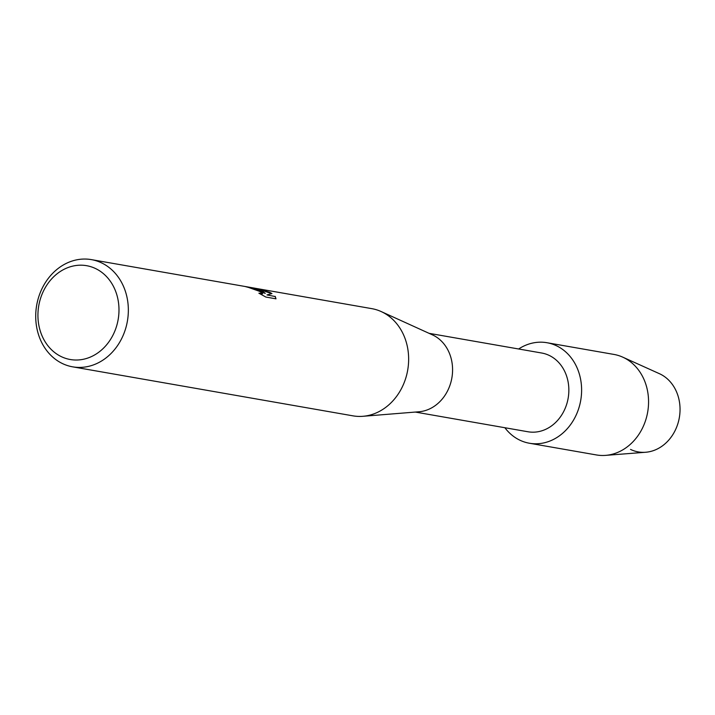 <?xml version="1.0" encoding="UTF-8"?>
<svg xmlns="http://www.w3.org/2000/svg" width="715" height="715" viewBox="0 0 715 715"><rect width="100%" height="100%" fill="white"/><g stroke="black" fill="none" stroke-linecap="round" stroke-linejoin="round"><path stroke-width="1.07" d="M546.975 342.726A51.015 43.168 99.9 0 1 556.654 345.846A51.015 43.168 99.9 0 0 518.634 348.992A51.015 43.168 99.9 0 1 546.975 342.726L613.926 354.425A51.015 43.168 99.9 0 1 622.729 357.143L659.382 373.677A40.818 34.535 99.9 0 1 660.088 373.999A40.818 34.535 99.9 0 1 676.748 426.873A40.818 34.535 99.9 0 1 630.532 449.413M429.063 333.333L541.72 353.022A39.968 33.82 99.9 0 1 549.308 355.471A39.968 33.82 99.9 0 1 567.111 402.804A39.968 33.82 99.9 0 1 527.956 431.762L415.299 412.063M556.654 345.846A51.015 43.168 99.9 0 1 577.488 411.938A51.015 43.168 99.9 0 1 519.716 440.109A51.015 43.168 99.9 0 1 504.87 427.722A51.015 43.168 99.9 0 0 519.716 440.109A51.015 43.168 99.9 0 0 529.404 443.237A51.015 43.168 99.9 0 0 579.391 406.272A51.015 43.168 99.9 0 0 556.654 345.846M255.648 288.342L371.702 308.63A54.42 46.046 99.9 0 1 381.202 311.57L432.432 334.861A39.968 33.82 99.9 0 1 433.04 335.147A39.968 33.82 99.9 0 1 451.808 378.28A39.968 33.82 99.9 0 1 418.981 411.769L362.898 416.3A54.42 46.046 99.9 0 1 352.96 415.844L72.662 366.84A54.42 46.046 99.9 0 1 62.33 363.506A54.42 46.046 99.9 0 1 38.083 299.058A54.42 46.046 99.9 0 1 91.404 259.625A54.42 46.046 99.9 0 1 101.736 262.959A54.42 46.046 99.9 0 1 125.974 327.407A54.42 46.046 99.9 0 1 72.662 366.84M381.202 311.57A54.42 46.046 99.9 0 1 382.033 311.963A54.42 46.046 99.9 0 1 407.595 370.692A54.42 46.046 99.9 0 1 362.898 416.3M275.204 296.368L275.999 298.825L265.864 297.056L258.875 293.186L262.628 293.713L258.276 290.326L249.401 287.662A54.42 46.046 -80.1 0 0 245.138 286.518L260.993 290.799L265.274 293.382L262.208 291.014L255.166 288.252L91.404 259.625M256.765 288.538L269.743 292.328L271.959 293.561L266.99 294.929L275.15 296.528L266.99 294.929M95.694 268.617A47.619 40.29 99.9 0 1 115.142 330.303A47.619 40.29 99.9 0 1 61.222 356.597A47.619 40.29 99.9 0 1 41.774 294.911A47.619 40.29 99.9 0 1 95.694 268.617M247.873 287.198L265.274 293.382M262.584 293.785L259.822 293.722M275.972 298.825L275.141 296.519M271.727 293.606L257.668 288.869M622.729 357.143A51.015 43.168 99.9 0 1 623.605 357.554A51.015 43.168 99.9 0 1 647.567 412.68A51.015 43.168 99.9 0 1 605.56 455.375A51.015 43.168 99.9 0 1 596.355 454.937L529.404 443.237M660.088 373.999A40.818 34.535 99.9 0 1 679.25 418.105A40.818 34.535 99.9 0 1 645.645 452.255L605.56 455.375"/></g></svg>
